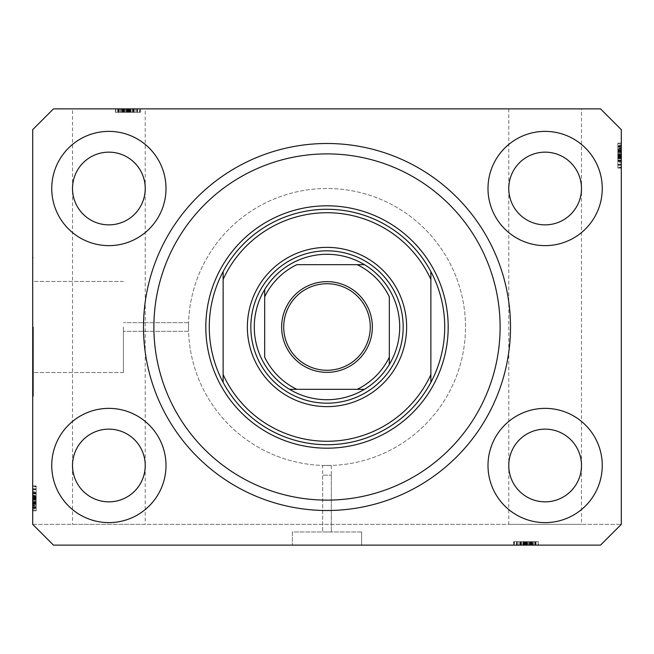 <?xml version="1.0" encoding="UTF-8"?>
<svg xmlns="http://www.w3.org/2000/svg" width="654" height="654" viewBox="0 0 654 654"><rect width="100%" height="100%" fill="white"/><g stroke="black" fill="none" stroke-linecap="round" stroke-linejoin="round"><path stroke-width="0.49" stroke-dasharray="3.27 2.45" d="M331.325 475.188L331.325 531.972L322.675 531.972L331.325 531.972L322.675 531.972L331.325 531.972L331.325 465.427L322.675 465.427L322.675 531.972L322.675 475.188L331.325 475.188L322.675 475.188M361.621 531.972L361.621 545.125L292.379 545.125L361.621 545.125L292.379 545.125L361.621 545.125L361.621 531.972L292.379 531.972L292.379 545.125L292.379 531.972L361.621 531.972M322.675 465.427L331.325 465.427M123.41 327L123.41 372.567L123.41 327M188.507 327C188.581 332.584 188.581 332.584 188.507 327C188.581 332.584 188.581 332.584 188.507 327C188.581 332.584 188.581 332.584 188.507 327C188.581 332.584 188.581 332.584 188.507 327A138.493 138.493 0 0 0 327 465.493A138.493 138.493 0 0 0 465.493 327A138.493 138.493 0 0 0 327 188.507A138.493 138.493 0 0 0 188.507 327A138.493 138.493 0 0 0 327 465.493A138.493 138.493 0 0 0 465.493 327A138.493 138.493 0 0 0 327 188.507A138.493 138.493 0 0 0 188.507 327C188.581 321.416 188.581 321.416 188.507 327C188.581 321.416 188.581 321.416 188.507 327C188.581 321.416 188.581 321.416 188.507 327C188.581 321.416 188.581 321.416 188.507 327A138.493 138.493 0 0 0 327 465.493A138.493 138.493 0 0 0 465.493 327A138.493 138.493 0 0 0 327 188.507A138.493 138.493 0 0 0 188.507 327A138.493 138.493 0 0 0 327 465.493A138.493 138.493 0 0 0 465.493 327A138.493 138.493 0 0 0 327 188.507A138.493 138.493 0 0 0 188.507 327M33.395 327L33.395 396.25L33.395 327M32.7 327L32.7 396.25L32.7 327M117.761 108.875L140.03 108.875L115.799 108.875L115.799 112.333L140.03 112.333L115.799 112.333L140.03 112.333L115.799 112.333L140.03 112.333L115.799 112.333L140.03 112.333L115.799 112.333L140.03 112.333L115.799 112.333L133.424 112.333L115.799 112.333L119.257 112.333L115.799 112.333L119.257 112.333L115.799 112.333L117.761 112.333L117.761 108.875L125.928 108.875L125.928 112.333L129.999 112.333L129.999 108.875L145.229 108.875L145.229 465.493C146.684 454.857 135.779 429.637 108.875 429.138C81.963 429.637 71.057 454.857 72.52 465.493C71.057 476.128 81.963 501.356 108.875 501.847C135.779 501.356 146.684 476.128 145.229 465.493L145.229 524.353L72.52 524.353L145.229 524.353M145.229 108.875L72.52 108.875L72.52 188.507C71.057 199.143 81.963 224.363 108.875 224.862C135.779 224.363 146.684 199.143 145.229 188.507C146.684 177.872 135.779 152.644 108.875 152.153C81.963 152.644 71.057 177.872 72.52 188.507L72.52 524.353M581.48 108.875L508.771 108.875L581.48 108.875L581.48 465.493C582.943 454.857 572.037 429.637 545.125 429.138C518.221 429.637 507.316 454.857 508.771 465.493C507.316 476.128 518.221 501.356 545.125 501.847C572.037 501.356 582.943 476.128 581.48 465.493L581.48 524.353L508.771 524.353L581.48 524.353M508.771 108.875L508.771 188.507C507.316 199.143 518.221 224.363 545.125 224.862C572.037 224.363 582.943 199.143 581.48 188.507C582.943 177.872 572.037 152.644 545.125 152.153C518.221 152.644 507.316 177.872 508.771 188.507L508.771 524.353M145.229 188.507A36.354 36.354 0 0 1 108.875 224.862A36.354 36.354 0 0 1 72.52 188.507C71.057 177.872 81.963 152.644 108.875 152.153C135.779 152.644 146.684 177.872 145.229 188.507C146.684 199.143 135.779 224.363 108.875 224.862C81.963 224.363 71.057 199.143 72.52 188.507A36.354 36.354 0 0 1 108.875 152.153A36.354 36.354 0 0 1 145.229 188.507M581.48 188.507A36.354 36.354 0 0 1 545.125 224.862A36.354 36.354 0 0 1 508.771 188.507C507.316 177.872 518.221 152.644 545.125 152.153C572.037 152.644 582.943 177.872 581.48 188.507C582.943 199.143 572.037 224.363 545.125 224.862C518.221 224.363 507.316 199.143 508.771 188.507A36.354 36.354 0 0 1 545.125 152.153A36.354 36.354 0 0 1 581.48 188.507M581.48 465.493A36.354 36.354 0 0 1 545.125 501.847A36.354 36.354 0 0 1 508.771 465.493C507.316 454.857 518.221 429.637 545.125 429.138C572.037 429.637 582.943 454.857 581.48 465.493C582.943 476.128 572.037 501.356 545.125 501.847C518.221 501.356 507.316 476.128 508.771 465.493A36.354 36.354 0 0 1 545.125 429.138A36.354 36.354 0 0 1 581.48 465.493M145.229 465.493A36.354 36.354 0 0 1 108.875 501.847A36.354 36.354 0 0 1 72.52 465.493C71.057 454.857 81.963 429.637 108.875 429.138C135.779 429.637 146.684 454.857 145.229 465.493C146.684 476.128 135.779 501.356 108.875 501.847C81.963 501.356 71.057 476.128 72.52 465.493A36.354 36.354 0 0 1 108.875 429.138A36.354 36.354 0 0 1 145.229 465.493M51.74 465.493A57.127 57.127 0 0 0 108.875 522.62A57.127 57.127 0 0 0 166.002 465.493A57.127 57.127 0 0 0 108.875 408.366A57.127 57.127 0 0 0 51.74 465.493A57.127 57.127 0 0 0 108.875 522.62A57.127 57.127 0 0 0 166.002 465.493A57.127 57.127 0 0 0 108.875 408.366A57.127 57.127 0 0 0 51.74 465.493A57.127 57.127 0 0 0 108.875 522.62A57.127 57.127 0 0 0 166.002 465.493A57.127 57.127 0 0 0 108.875 408.366A57.127 57.127 0 0 0 51.74 465.493M487.998 465.493A57.127 57.127 0 0 0 545.125 522.62A57.127 57.127 0 0 0 602.26 465.493A57.127 57.127 0 0 0 545.125 408.366A57.127 57.127 0 0 0 487.998 465.493A57.127 57.127 0 0 0 545.125 522.62A57.127 57.127 0 0 0 602.26 465.493A57.127 57.127 0 0 0 545.125 408.366A57.127 57.127 0 0 0 487.998 465.493A57.127 57.127 0 0 0 545.125 522.62A57.127 57.127 0 0 0 602.26 465.493A57.127 57.127 0 0 0 545.125 408.366A57.127 57.127 0 0 0 487.998 465.493M487.998 188.507A57.127 57.127 0 0 0 545.125 245.634A57.127 57.127 0 0 0 602.26 188.507A57.127 57.127 0 0 0 545.125 131.38A57.127 57.127 0 0 0 487.998 188.507A57.127 57.127 0 0 0 545.125 245.634A57.127 57.127 0 0 0 602.26 188.507A57.127 57.127 0 0 0 545.125 131.38A57.127 57.127 0 0 0 487.998 188.507A57.127 57.127 0 0 0 545.125 245.634A57.127 57.127 0 0 0 602.26 188.507A57.127 57.127 0 0 0 545.125 131.38A57.127 57.127 0 0 0 487.998 188.507M51.74 188.507A57.127 57.127 0 0 0 108.875 245.634A57.127 57.127 0 0 0 166.002 188.507A57.127 57.127 0 0 0 108.875 131.38A57.127 57.127 0 0 0 51.74 188.507A57.127 57.127 0 0 0 108.875 245.634A57.127 57.127 0 0 0 166.002 188.507A57.127 57.127 0 0 0 108.875 131.38A57.127 57.127 0 0 0 51.74 188.507A57.127 57.127 0 0 0 108.875 245.634A57.127 57.127 0 0 0 166.002 188.507A57.127 57.127 0 0 0 108.875 131.38A57.127 57.127 0 0 0 51.74 188.507M143.496 327A183.504 183.504 0 0 0 327 510.504A183.504 183.504 0 0 0 510.504 327A183.504 183.504 0 0 0 327 143.496A183.504 183.504 0 0 0 143.496 327A183.504 183.504 0 0 1 327 143.496A183.504 183.504 0 0 1 510.504 327A183.504 183.504 0 0 1 327 510.504A183.504 183.504 0 0 1 143.496 327A183.504 183.504 0 0 1 327 143.496A183.504 183.504 0 0 1 510.504 327A183.504 183.504 0 0 1 327 510.504A183.504 183.504 0 0 1 143.496 327M525.955 541.667L538.52 541.667L513.652 541.667L538.52 541.667L513.652 541.667L538.52 541.667L516.488 541.667L535.683 541.667L516.488 541.667L535.683 541.667L516.488 541.667L528.13 541.667L516.488 541.667L523.919 541.667L516.521 541.667L516.521 545.125L53.473 545.125L32.7 524.353L53.473 545.125L600.527 545.125L621.3 524.353L621.3 129.647L600.527 108.875L53.473 108.875L32.7 129.647L32.7 524.353L53.473 545.125L600.527 545.125L621.3 524.353L600.527 545.125L530.966 545.125L538.201 545.125L530.966 545.125L530.966 541.667L530.966 545.125L513.652 545.125L538.52 545.125L513.652 545.125L538.52 545.125L513.652 545.125L538.52 545.125L513.97 545.125L538.201 545.125L513.97 545.125L538.201 545.125L513.97 545.125L514.412 545.125L514.412 541.667L525.955 541.667L525.955 545.125M516.521 545.125L513.97 545.125L513.97 541.667L513.97 545.125L513.97 541.667L513.97 545.125L513.97 541.667L514.412 541.667L513.97 541.667L513.97 545.125L513.97 541.667L520.061 541.667L520.061 545.125M532.83 545.125L520.265 545.125L532.83 545.125L532.855 541.667L532.83 545.125M72.52 108.875L125.928 108.875M129.999 108.875L115.48 108.875L140.348 108.875L115.48 108.875L140.348 108.875L115.48 108.875L140.03 108.875L115.799 108.875L140.03 108.875L139.588 108.875L139.588 112.333L140.03 112.333L140.03 108.875L115.799 108.875L115.799 112.333L115.799 108.875L115.799 112.333L115.799 108.875L115.799 112.333L115.799 108.875L115.799 112.333L115.799 108.875L115.799 112.333L115.799 108.875L115.799 112.333L115.799 108.875L115.799 112.333L115.799 108.875L115.799 112.333L115.799 108.875L115.799 112.333L115.799 108.875L115.799 112.333L115.799 108.875L115.799 112.333L115.799 108.875L115.799 112.333L115.799 108.875L115.799 112.333L123.034 112.333L123.034 108.875L123.034 112.333L123.034 108.875L123.034 112.333L115.799 112.333L140.03 112.333L140.03 108.875L140.03 112.333L140.03 108.875L140.03 112.333L140.03 108.875L140.03 112.333L140.03 108.875L140.03 112.333L140.03 108.875L140.03 112.333L140.03 108.875L140.03 112.333L120.712 112.333L120.712 108.875M121.464 112.333L133.735 112.333L115.48 112.333L121.145 112.333L121.17 108.875L115.48 108.875L133.735 108.875L121.17 108.875L121.145 112.333L121.464 108.875M621.3 162.789L621.3 143.496L621.3 167.735L621.3 143.496L621.3 162.789L617.834 162.789L617.834 143.496L621.3 143.496L621.3 168.045L621.3 143.177L621.3 168.045L621.3 143.177L621.3 168.045L621.3 143.177L621.3 167.735L621.3 143.177L621.3 167.735L621.3 143.496L621.3 167.735L621.3 167.285L617.834 167.285L617.834 155.75L621.3 155.75M621.3 150.608L621.3 167.735L621.3 150.608L617.834 150.608L617.834 143.496L621.3 143.496L621.3 167.735L617.834 167.735L621.3 167.735L617.834 167.735L617.834 151.278L621.3 151.278M32.7 491.211L32.7 510.504L32.7 486.265L32.7 510.504L32.7 491.211L36.166 491.211L36.166 510.504L32.7 510.504L32.7 485.955L32.7 510.823L32.7 485.955L32.7 510.823L32.7 485.955L32.7 510.823L32.7 486.265L32.7 510.504L32.7 486.265L32.7 486.715L36.166 486.715L36.166 498.25L32.7 498.25M32.7 505.133L32.7 492.56L32.7 505.133L36.166 505.133L36.166 510.823L32.7 510.823L32.7 486.265L32.7 510.504L32.7 486.265L32.7 510.504L36.166 510.504L36.166 507.046L32.7 507.046L36.166 507.046L36.166 510.504L32.7 510.504L36.166 510.504L36.166 507.046L32.7 507.046L36.166 507.046L36.166 510.504L32.7 510.504L36.166 510.504L36.166 492.879L32.7 492.879L32.7 488.783L32.7 507.986L32.7 488.783L32.7 507.986L32.7 492.863L36.166 492.879L36.166 495.691L32.7 495.691L36.166 495.707L36.166 492.56L32.7 492.56L36.166 492.56L36.166 501.512L32.7 501.512M36.166 496.026L36.166 510.504L36.166 486.265L32.7 486.265L32.7 510.823L36.166 510.823L36.166 501.692L32.7 501.692L32.7 495.078L32.7 508.305L32.7 501.683L36.166 501.683L36.166 492.56L36.166 493.508L32.7 493.508L36.166 493.508L36.166 496.026L32.7 496.026M36.166 501.512L36.166 510.823L36.166 505.158L32.7 505.158M36.166 501.683L36.166 508.305L36.166 501.683L32.7 501.683M36.166 505.158L36.166 492.56L36.166 497.915L36.166 495.078L32.7 495.078L36.166 495.078L36.166 497.236L32.7 497.236M36.166 508.305L32.7 508.305L36.166 508.305M36.166 497.768L32.7 497.768M36.166 501.365L32.7 501.365M36.166 498.25L36.166 510.504L32.7 510.504L36.166 510.504L36.166 507.046L32.7 507.046L36.166 507.046L36.166 510.504L32.7 510.504L36.166 510.504L32.7 510.504L36.166 510.504L36.166 503.261L32.7 503.261L36.166 503.261L36.166 510.504L32.7 510.504L36.166 510.504L36.166 486.265L32.7 486.265L36.166 486.265L36.166 510.504L32.7 510.504L36.166 510.504L36.166 486.265L32.7 486.265L36.166 486.265L36.166 486.715L36.166 486.265L32.7 486.265L36.166 486.265L36.166 492.364L32.7 492.364M36.166 504.839L32.7 504.839M36.166 492.364L36.166 510.504L36.166 486.265L36.166 505.583L32.7 505.567L36.166 505.583L36.166 486.265L32.7 486.265L36.166 486.265L36.166 507.676L36.166 489.102L36.166 507.676L32.7 507.676L32.7 489.102L32.7 507.676L32.7 499.174L32.7 507.676L36.166 507.676L36.166 499.174L36.166 507.676L32.7 507.676M36.166 503.972L32.7 503.972M36.166 497.588L32.7 497.588M36.166 492.56L32.7 492.56M36.166 497.596L32.7 497.596M36.166 497.915L32.7 497.915M36.166 497.236L36.166 498.7L32.7 498.7L36.166 498.708L36.166 505.133M36.166 492.65L36.166 510.823L36.166 485.955L36.166 510.823L36.166 485.955L36.166 510.823L36.166 485.955L36.166 500.433L36.166 488.791L32.7 488.791L32.7 500.433L32.7 488.791L36.166 488.783L36.166 507.986L36.166 488.783L36.166 498.749L32.7 498.749L36.166 498.749L36.166 507.986L32.7 507.986L36.166 507.986L36.166 498.34L32.7 498.34L36.166 498.34L36.166 492.863L32.7 492.863L36.166 492.863L36.166 488.783L32.7 488.783L36.166 488.783L36.166 492.65L32.7 492.65M36.166 493.378L32.7 493.378L36.166 493.378L36.166 500.433L32.7 500.433L36.166 500.433L36.166 493.378M36.166 489.102L32.7 489.102L32.7 496.337L32.7 489.102L36.166 489.102L36.166 496.337L36.166 489.102L32.7 489.102L36.166 489.102M36.166 489.584L32.7 489.584M36.166 498.217L32.7 498.217M36.166 504.144L32.7 504.144M36.166 507.022L32.7 507.022L36.166 507.022M36.166 485.955L32.7 485.955M36.166 498.413L32.7 498.413L36.166 498.413M36.166 507.12L32.7 507.12L36.166 507.12M36.166 507.676L36.166 486.265L36.166 510.823L32.7 510.823L36.166 510.823L32.7 510.823L36.166 510.823L36.166 509.106L32.7 509.106M36.166 497.441L32.7 497.441M36.166 503.392L32.7 503.392M36.166 496.337L32.7 496.337M36.166 492.756L32.7 492.756M36.166 496.108L32.7 496.108M36.166 499.174L32.7 499.174M36.166 503.408L32.7 503.408M36.166 507.365L32.7 507.365M36.166 498.708L32.7 498.708M36.166 509.106L36.166 486.265L36.166 510.504L36.166 486.265L36.166 510.504L32.7 510.504L36.166 510.504L32.7 510.504L36.166 510.504L36.166 486.265L32.7 486.265L36.166 486.265L36.166 510.504L32.7 510.504L36.166 510.504L36.166 491.211M36.166 502.632L32.7 502.632M36.166 502.321L32.7 502.321M36.166 507.986L32.7 507.986L36.166 507.986M36.166 503.833L32.7 503.833M36.166 492.593L32.7 492.593M36.166 493.19L32.7 493.19M36.166 495.111L32.7 495.111M36.166 497.972L32.7 497.972M36.166 503.76L32.7 503.76M36.166 486.265L32.7 486.265L36.166 486.265M36.166 510.504L32.7 510.504L36.166 510.504M36.166 503.261L32.7 503.261M36.166 500.433L32.7 500.433L36.166 500.433M36.166 488.791L32.7 488.791M36.166 502.951L32.7 502.951M36.166 506.155L32.7 506.155M36.166 502.722L32.7 502.722M617.834 151.278L617.834 143.177L617.834 144.894L621.3 144.894M617.834 144.894L617.834 150.739L621.3 150.739L617.834 151.049L621.3 151.049M617.834 151.049L617.834 146.014L621.3 146.014L621.3 165.217L621.3 146.014L621.3 165.217L621.3 146.014L617.834 146.014L617.834 147.845L621.3 147.845M617.834 147.845L617.834 167.735L621.3 167.735L617.834 167.735L617.834 143.496L617.834 167.735L621.3 167.735L617.834 167.735L617.834 167.285L617.834 167.735L621.3 167.735L617.834 167.735L617.834 161.636L621.3 161.636M617.834 148.842L617.834 161.44L617.834 143.177L621.3 143.177L617.834 143.177L617.834 148.842L621.3 148.842M617.834 157.974L617.834 143.496L621.3 143.496L617.834 143.496L617.834 150.739L621.3 150.739L617.834 150.739L617.834 143.496L621.3 143.496L617.834 143.496L617.834 146.954L621.3 146.954L617.834 146.954L617.834 143.496L621.3 143.496L617.834 143.496L617.834 161.121L621.3 161.121L617.834 161.121L617.834 158.309L621.3 158.309L617.834 158.293L617.834 161.44L621.3 161.44L617.834 161.44L617.834 160.492L621.3 160.492L617.834 160.492L617.834 157.974L621.3 157.974M617.834 161.35L617.834 143.177L617.834 168.045L617.834 143.177L617.834 168.045L617.834 143.177L617.834 168.045L617.834 153.567L617.834 165.209L621.3 165.209L621.3 153.567L621.3 165.209L617.834 165.217L617.834 146.014L617.834 165.217L617.834 155.251L621.3 155.251L617.834 155.251L617.834 146.014L617.834 155.66L621.3 155.66L617.834 155.66L617.834 161.137L621.3 161.137L617.834 161.137L617.834 165.217L621.3 165.217L617.834 165.217L617.834 161.35L621.3 161.35M617.834 160.622L621.3 160.622L617.834 160.622L617.834 153.567L621.3 153.567L617.834 153.567L617.834 160.622M617.834 149.161L621.3 149.161M617.834 145.695L621.3 145.695L621.3 158.922L621.3 145.695L617.834 145.695L617.834 152.317L621.3 152.308L617.834 152.317L617.834 158.922L621.3 158.922L617.834 158.922L617.834 145.695M617.834 155.75L617.834 143.496L617.834 167.735L617.834 148.417L621.3 148.433L617.834 148.417L617.834 167.735L621.3 167.735L617.834 167.735L617.834 146.324L617.834 164.898L617.834 146.324L621.3 146.324L621.3 164.898L621.3 146.324L621.3 154.826L621.3 146.324L617.834 146.324L617.834 154.826L617.834 146.324L621.3 146.324M617.834 150.028L621.3 150.028M617.834 156.412L621.3 156.412M617.834 156.404L621.3 156.404M617.834 156.085L621.3 156.085M617.834 156.764L621.3 156.764M617.834 155.3L621.3 155.292M617.834 148.867L621.3 148.867M617.834 156.232L621.3 156.232M617.834 152.635L621.3 152.635M617.834 146.324L617.834 167.735L617.834 143.496L621.3 143.496L617.834 143.496L617.834 150.739L617.834 143.496L621.3 143.496L617.834 143.496L621.3 143.496L617.834 143.496L621.3 143.496L617.834 143.496L621.3 143.496L617.834 143.496L617.834 167.735L621.3 167.735L617.834 167.735L617.834 143.496L621.3 143.496L617.834 143.496L617.834 167.735L621.3 167.735L617.834 167.735L621.3 167.735L617.834 167.735L617.834 143.496L621.3 143.496L617.834 143.496L617.834 167.735L621.3 167.735L617.834 167.735L617.834 143.496L621.3 143.496L617.834 143.496L617.834 162.789M617.834 146.954L621.3 146.954L617.834 146.954M617.834 143.177L621.3 143.177L617.834 143.177M617.834 161.44L621.3 161.44M617.834 152.488L621.3 152.488M617.834 152.317L621.3 152.317M617.834 164.898L621.3 164.898L621.3 157.663L621.3 164.898L617.834 164.898L617.834 157.663L617.834 164.898L621.3 164.898L617.834 164.898M617.834 164.416L621.3 164.416M617.834 155.783L621.3 155.783M617.834 149.856L621.3 149.856M617.834 146.978L621.3 146.978L617.834 146.978M617.834 168.045L621.3 168.045M617.834 155.587L621.3 155.587L617.834 155.587M617.834 146.88L621.3 146.88L617.834 146.88M617.834 161.636L617.834 156.559L621.3 156.559M617.834 156.559L617.834 150.608M617.834 157.663L621.3 157.663M617.834 161.244L621.3 161.244M617.834 157.892L621.3 157.892M617.834 154.826L621.3 154.826M617.834 150.592L621.3 150.592M617.834 146.635L621.3 146.635M617.834 146.014L621.3 146.014L617.834 146.014M617.834 151.368L621.3 151.368M617.834 151.679L621.3 151.679M617.834 150.167L621.3 150.167M617.834 161.407L621.3 161.407M617.834 160.81L621.3 160.81M617.834 158.889L621.3 158.889M617.834 156.028L621.3 156.028M617.834 150.24L621.3 150.24M617.834 143.496L621.3 143.496L617.834 143.496M617.834 150.739L621.3 150.739M617.834 153.567L621.3 153.567L617.834 153.567M617.834 165.209L621.3 165.209M127.595 112.333L140.348 112.333L115.48 112.333L119.281 112.333L119.257 108.875L119.257 112.333L119.257 108.875L119.257 112.333L119.257 108.875L119.257 112.333L119.281 108.875L119.281 112.333L127.595 112.333L127.604 108.875L127.595 112.333L140.348 112.333L140.348 108.875L140.348 112.333L127.89 112.333L127.89 108.875L127.89 112.333L119.183 112.333L119.183 108.875L119.183 112.333L115.48 112.333L115.48 108.875L115.48 112.333L115.48 108.875L115.48 112.333L127.595 112.333L127.595 108.875M124.612 112.333L124.612 108.875L131.217 108.875L117.998 108.875L124.62 108.875L124.62 112.333L124.62 108.875M130.277 112.333L133.735 112.333L133.735 108.875L133.735 112.333L132.795 112.333L132.795 108.875L132.795 112.333L130.277 112.333L130.277 108.875M124.791 112.333L124.791 108.875M131.192 112.333L115.48 112.333L140.348 112.333L118.317 112.333L137.512 112.333L118.317 112.333L137.512 112.333L125.87 112.333L137.512 112.333L131.192 112.333L131.192 108.875M117.998 112.333L117.998 108.875L117.998 112.333M133.424 112.333L133.424 108.875L133.424 112.333M130.612 112.333L130.612 108.875L130.587 112.333M128.536 112.333L128.536 108.875M124.93 112.333L124.93 108.875M120.737 112.333L120.737 108.875M122.331 112.333L122.331 108.875M133.735 112.333L128.699 112.333L128.715 108.875L128.699 112.333L133.735 112.333L133.735 108.875M128.388 112.333L128.388 108.875M129.067 112.333L129.067 108.875M132.917 108.875L118.317 108.875L137.512 108.875L118.317 108.875L137.512 108.875L132.917 108.875L132.917 112.333L125.87 112.333L125.87 108.875L125.87 112.333L137.512 112.333L137.512 108.875L137.512 112.333L137.512 108.875L137.512 112.333L132.917 112.333L132.917 108.875M128.045 112.333L128.045 108.875M137.201 108.875L118.627 108.875L137.201 108.875L129.958 108.875L137.201 108.875L137.201 112.333L137.201 108.875L137.201 112.333L129.958 112.333L137.201 112.333L137.201 108.875M118.627 112.333L118.627 108.875L127.129 108.875L118.627 108.875L118.627 112.333L118.627 108.875M136.719 112.333L136.719 108.875M128.086 112.333L128.086 108.875M122.159 112.333L122.159 108.875M127.555 112.333L127.555 108.875L127.555 112.333M133.441 112.333L133.441 108.875L133.441 112.333M127.963 112.333L127.963 108.875L127.963 112.333M118.317 112.333L118.317 108.875M133.939 112.333L133.939 108.875M128.863 112.333L128.863 108.875M122.911 112.333L122.911 108.875L122.895 112.333M127.129 112.333L127.129 108.875M129.958 112.333L129.958 108.875M133.539 112.333L133.539 108.875M130.195 112.333L130.195 108.875M118.938 112.333L118.938 108.875M115.48 112.333L115.48 108.875M123.663 112.333L123.663 108.875M123.982 112.333L123.982 108.875M122.462 112.333L122.453 108.875M133.71 112.333L133.71 108.875M140.348 112.333L140.348 108.875M133.105 112.333L133.105 108.875M133.653 112.333L133.653 108.875M128.331 112.333L128.331 108.875M122.543 112.333L122.543 108.875M120.712 112.333L140.03 112.333L140.03 108.875L140.03 112.333L140.03 108.875L140.03 112.333L140.03 108.875L140.03 112.333L125.928 112.333M135.092 112.333L135.092 108.875M117.761 112.333L129.999 112.333M125.87 112.333L125.87 108.875L125.87 112.333M137.512 112.333L137.512 108.875M520.061 541.667L538.201 541.667L538.201 545.125L538.201 541.667L538.201 545.125L538.201 541.667L538.201 545.125L538.201 541.667L538.201 545.125L538.201 541.667L538.201 545.125L538.201 541.667L538.201 545.125L538.201 541.667L538.201 545.125L538.201 541.667L538.201 545.125L538.201 541.667L513.97 541.667L513.97 545.125L513.97 541.667L513.97 545.125L513.97 541.667L538.201 541.667L538.201 545.125L538.201 541.667L513.97 541.667L513.97 545.125L513.97 541.667L533.288 541.667L533.288 545.125M534.743 541.667L534.743 545.125L534.719 541.667M538.52 541.667L513.97 541.667L538.52 541.667L538.52 545.125M529.388 541.667L529.388 545.125L522.783 545.125L536.002 545.125L529.38 545.125L529.38 541.667L529.38 545.125M520.265 541.667L525.301 541.667L520.265 541.667L520.265 545.125M529.209 541.667L529.209 545.125M522.783 541.667L522.808 545.125M536.002 541.667L536.002 545.125L536.002 541.667M520.576 541.667L520.576 545.125L520.576 541.667M523.388 541.667L523.388 545.125L523.413 541.667M521.205 541.667L521.205 545.125L521.205 541.667M523.723 541.667L523.723 545.125M525.464 541.667L525.464 545.125M529.07 541.667L529.07 545.125M532.536 541.667L532.536 545.125M533.263 541.667L533.263 545.125M531.669 541.667L531.669 545.125M525.285 541.667L525.285 545.125L525.301 541.667M525.612 541.667L525.612 545.125M524.933 541.667L524.933 545.125M526.396 541.667L526.405 545.125M530.966 541.667L530.966 545.125L530.966 541.667M516.488 541.667L516.488 545.125L526.445 545.125L526.445 541.667L526.445 545.125L535.683 545.125L516.488 545.125L516.488 541.667L516.488 545.125L535.683 545.125L535.683 541.667L535.683 545.125L526.037 545.125L526.037 541.667L526.037 545.125L520.559 545.125L520.559 541.667L520.559 545.125L516.488 545.125L516.488 541.667L516.488 545.125L521.083 545.125L521.083 541.667L521.083 545.125L528.13 545.125L516.488 545.125L523.919 545.125L523.919 541.667M523.919 545.125L528.13 545.125L528.13 541.667L528.13 545.125L528.13 541.667L528.13 545.125L516.488 545.125M516.799 541.667L516.799 545.125L524.042 545.125L516.799 545.125L516.799 541.667L524.042 541.667L516.799 541.667L516.799 545.125L516.799 541.667M535.373 541.667L535.373 545.125M517.281 541.667L517.281 545.125M525.914 541.667L525.914 545.125M531.841 541.667L531.841 545.125M513.652 541.667L513.652 545.125M526.11 541.667L526.11 545.125L526.11 541.667M534.817 541.667L534.817 545.125L534.817 541.667M525.137 541.667L525.137 545.125M531.089 541.667L531.089 545.125L531.105 541.667M526.871 541.667L526.871 545.125M524.042 541.667L524.042 545.125M520.461 541.667L520.461 545.125M523.805 541.667L523.805 545.125M535.062 541.667L535.062 545.125M530.337 541.667L530.337 545.125M530.018 541.667L530.018 545.125M535.683 541.667L535.683 545.125M531.538 541.667L531.547 545.125M520.29 541.667L520.29 545.125M520.895 541.667L520.895 545.125M520.347 541.667L520.347 545.125M525.669 541.667L525.669 545.125M531.457 541.667L531.457 545.125M518.908 541.667L538.201 541.667L538.201 545.125L538.201 541.667L513.97 541.667L513.97 545.125L513.97 541.667L513.97 545.125L513.97 541.667L538.201 541.667L538.201 545.125L538.201 541.667L518.908 541.667L518.908 545.125M533.288 541.667L516.521 541.667M538.201 541.667L538.201 545.125L538.201 541.667M32.7 524.353L621.3 524.353L32.7 524.353M250.825 327A76.175 76.175 0 0 0 327 403.175A76.175 76.175 0 0 0 403.175 327A76.175 76.175 0 0 0 327 250.825A76.175 76.175 0 0 0 250.825 327A76.175 76.175 0 0 0 327 403.175A76.175 76.175 0 0 0 403.175 327A76.175 76.175 0 0 0 327 250.825A76.175 76.175 0 0 0 250.825 327A76.175 76.175 0 0 0 327 403.175A76.175 76.175 0 0 0 403.175 327A76.175 76.175 0 0 0 327 250.825A76.175 76.175 0 0 0 250.825 327M209.28 327A117.72 117.72 0 0 0 327 444.72A117.72 117.72 0 0 0 444.72 327A117.72 117.72 0 0 0 327 209.28A117.72 117.72 0 0 0 209.28 327A117.72 117.72 0 0 1 327 209.28A117.72 117.72 0 0 1 444.72 327M430.872 279.397L430.872 374.603M223.128 279.397L223.128 374.603M283.722 327A43.278 43.278 0 0 0 327 370.278A43.278 43.278 0 0 0 370.278 327A43.278 43.278 0 0 0 327 283.722A43.278 43.278 0 0 0 283.722 327M389.326 357.182L389.326 296.818M296.818 389.326L357.182 389.326M264.674 296.818L264.674 357.182M357.182 264.674L296.818 264.674M36.166 502.991L32.7 502.991M36.166 499.713L32.7 499.713M36.166 493.77L32.7 493.77L36.166 493.77M36.166 503.85L32.7 503.85L36.166 503.85M36.166 499.255L32.7 499.255M36.166 496.721L32.7 496.721M36.166 502.91L32.7 502.91M617.834 151.09L621.3 151.09M617.834 160.23L621.3 160.23L617.834 160.23M617.834 151.009L621.3 151.009M617.834 154.287L621.3 154.287M617.834 150.15L621.3 150.15L617.834 150.15M617.834 154.745L621.3 154.745M617.834 157.279L621.3 157.279M123.304 112.333L123.304 108.875M126.59 112.333L126.59 108.875M132.525 112.333L132.525 108.875L132.525 112.333M127.048 112.333L127.048 108.875M129.574 112.333L129.574 108.875M530.696 541.667L530.696 545.125M527.41 541.667L527.41 545.125M521.475 541.667L521.475 545.125L521.475 541.667M526.952 541.667L526.952 545.125M524.426 541.667L524.426 545.125M188.573 331.325L123.41 331.325L188.573 331.325M123.41 372.567L33.395 372.567L123.41 372.567M33.395 396.25L32.7 396.25L33.395 396.25M33.395 257.75L32.7 257.75L33.395 257.75M123.41 281.433L33.395 281.433L123.41 281.433M188.573 322.675L123.41 322.675L188.573 322.675"/><path stroke-width="0.98" d="M51.74 465.493A57.127 57.127 0 0 0 108.875 522.62A57.127 57.127 0 0 0 166.002 465.493A57.127 57.127 0 0 0 108.875 408.366A57.127 57.127 0 0 0 51.74 465.493M487.998 465.493A57.127 57.127 0 0 0 545.125 522.62A57.127 57.127 0 0 0 602.26 465.493A57.127 57.127 0 0 0 545.125 408.366A57.127 57.127 0 0 0 487.998 465.493M487.998 188.507A57.127 57.127 0 0 0 545.125 245.634A57.127 57.127 0 0 0 602.26 188.507A57.127 57.127 0 0 0 545.125 131.38A57.127 57.127 0 0 0 487.998 188.507M51.74 188.507A57.127 57.127 0 0 0 108.875 245.634A57.127 57.127 0 0 0 166.002 188.507A57.127 57.127 0 0 0 108.875 131.38A57.127 57.127 0 0 0 51.74 188.507M143.496 327A183.504 183.504 0 0 0 327 510.504A183.504 183.504 0 0 0 510.504 327A183.504 183.504 0 0 0 327 143.496A183.504 183.504 0 0 0 143.496 327M72.52 188.507A36.354 36.354 0 0 0 108.875 224.862A36.354 36.354 0 0 0 145.229 188.507A36.354 36.354 0 0 0 108.875 152.153A36.354 36.354 0 0 0 72.52 188.507M508.771 188.507A36.354 36.354 0 0 0 545.125 224.862A36.354 36.354 0 0 0 581.48 188.507A36.354 36.354 0 0 0 545.125 152.153A36.354 36.354 0 0 0 508.771 188.507M508.771 465.493A36.354 36.354 0 0 0 545.125 501.847A36.354 36.354 0 0 0 581.48 465.493A36.354 36.354 0 0 0 545.125 429.138A36.354 36.354 0 0 0 508.771 465.493M72.52 465.493A36.354 36.354 0 0 0 108.875 501.847A36.354 36.354 0 0 0 145.229 465.493A36.354 36.354 0 0 0 108.875 429.138A36.354 36.354 0 0 0 72.52 465.493M53.473 545.125L600.527 545.125L621.3 524.353L621.3 129.647L600.527 108.875L53.473 108.875L32.7 129.647L32.7 524.353L53.473 545.125M406.633 327A79.633 79.633 0 0 1 327 406.633A79.633 79.633 0 0 1 247.367 327A79.633 79.633 0 0 1 327 247.367A79.633 79.633 0 0 1 406.633 327M500.114 327A173.114 173.114 0 0 0 327 153.886A173.114 173.114 0 0 0 153.886 327A173.114 173.114 0 0 0 327 500.114A173.114 173.114 0 0 0 500.114 327M444.72 327A117.72 117.72 0 0 0 430.872 271.606L430.872 279.397A114.254 114.254 0 0 0 223.128 279.397L223.128 374.603A114.254 114.254 0 0 0 430.872 374.603L430.872 382.394A117.72 117.72 0 0 0 444.72 327M223.128 271.606A117.72 117.72 0 0 0 327 444.72A117.72 117.72 0 0 0 430.872 382.394L430.872 271.606A117.72 117.72 0 0 0 223.128 271.606L223.128 279.397L223.128 271.606M223.128 374.603L223.128 382.394L223.128 374.603M372.355 327A45.355 45.355 0 0 1 327 372.355A45.355 45.355 0 0 1 281.645 327A45.355 45.355 0 0 1 327 281.645A45.355 45.355 0 0 1 372.355 327M283.722 327A43.278 43.278 0 0 0 327 370.278A43.278 43.278 0 0 0 370.278 327A43.278 43.278 0 0 0 327 283.722A43.278 43.278 0 0 0 283.722 327M399.708 327A72.708 72.708 0 0 0 264.674 289.55A72.708 72.708 0 0 0 289.55 389.326L364.45 389.326A72.708 72.708 0 0 0 389.326 364.45L389.326 296.818A69.25 69.25 0 0 0 357.182 264.674L296.818 264.674A69.25 69.25 0 0 0 264.674 296.818L264.674 357.182A69.25 69.25 0 0 0 296.818 389.326L289.55 389.326A72.708 72.708 0 0 0 364.45 389.326L357.182 389.326A69.25 69.25 0 0 0 389.326 357.182L389.326 364.45A72.708 72.708 0 0 0 399.708 327M250.825 327A76.175 76.175 0 0 1 327 250.825A76.175 76.175 0 0 1 403.175 327A76.175 76.175 0 0 1 327 403.175A76.175 76.175 0 0 1 250.825 327M264.674 289.55L264.674 296.818L264.674 289.55A72.708 72.708 0 0 1 289.55 264.674A72.708 72.708 0 0 0 264.674 289.55M364.45 264.674L357.182 264.674L364.45 264.674A72.708 72.708 0 0 1 389.326 289.55A72.708 72.708 0 0 0 364.45 264.674M289.55 389.326A72.708 72.708 0 0 1 264.674 364.45A72.708 72.708 0 0 0 289.55 389.326M389.326 364.45A72.708 72.708 0 0 1 364.45 389.326A72.708 72.708 0 0 0 389.326 364.45M448.186 327A121.186 121.186 0 0 1 327 448.186A121.186 121.186 0 0 1 205.814 327A121.186 121.186 0 0 1 327 205.814A121.186 121.186 0 0 1 448.186 327"/></g></svg>

